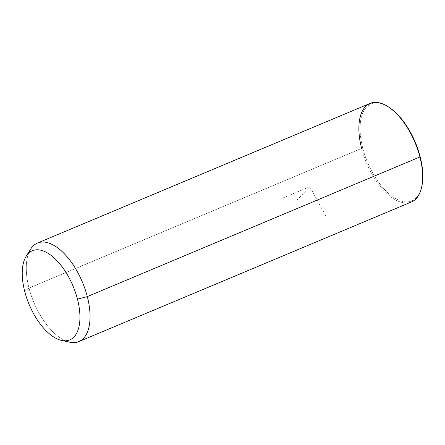 <?xml version="1.0" encoding="UTF-8"?>
<svg xmlns="http://www.w3.org/2000/svg" width="445" height="445" viewBox="0 0 445 445"><rect width="100%" height="100%" fill="white"/><g stroke="black" fill="none" stroke-linecap="round" stroke-linejoin="round"><path stroke-width="0.33" stroke-dasharray="2.23 1.67" d="M69.787 342.222A53.439 26.316 67.2 0 1 29.014 288.054L24.714 291.43L29.014 288.054A53.439 26.316 67.2 0 1 30.688 249.078M411.458 201.958A53.439 26.316 67.2 0 1 361.618 148.419L29.014 288.054A53.439 26.316 -112.8 0 0 65.482 340.803M28.675 253.144A53.439 26.316 -112.8 0 0 29.014 288.054L361.618 148.419A53.439 26.316 67.2 0 1 370.084 103.412M387.806 106.522A52.593 25.899 -112.8 0 0 362.764 148.196A52.593 25.899 -112.8 0 0 393.675 197.385A52.593 25.899 -112.8 0 0 421.649 187.128M421.749 186.711A52.593 25.899 67.2 0 1 393.858 197.508A52.593 25.899 67.2 0 1 362.764 148.196L361.618 148.419L362.764 148.196A52.593 25.899 67.2 0 1 388.174 106.744M361.618 148.419A53.439 26.316 -112.8 0 0 393.219 198.52A53.439 26.316 -112.8 0 0 421.554 187.551M325.835 215.931L309.764 186.694L297.455 199.577M309.764 186.694L282.536 198.125"/><path stroke-width="0.67" d="M26.227 256.164L30.688 249.078A53.439 26.316 67.2 0 1 59.992 249.678A53.439 26.316 67.2 0 1 87.315 296.593L77.463 299.157A48.349 23.808 -112.8 0 0 52.744 256.709A48.349 23.808 -112.8 0 0 26.227 256.164A48.349 23.808 -112.8 0 0 24.714 291.43A48.349 23.808 -112.8 0 0 61.61 340.436A48.349 23.808 -112.8 0 0 77.463 299.157L87.315 296.593A53.439 26.316 67.2 0 1 69.787 342.222L61.61 340.436M24.714 291.43A48.349 23.808 67.2 0 1 39.399 249.934A48.349 23.808 67.2 0 1 77.463 299.157A48.349 23.808 67.2 0 1 62.778 340.653A48.349 23.808 67.2 0 1 24.714 291.43M37.48 243.048L370.084 103.412A53.439 26.316 67.2 0 1 419.919 156.957A53.439 26.316 67.2 0 1 411.458 201.958L78.848 341.593A53.439 26.316 -112.8 0 0 87.315 296.593L419.919 156.957L87.315 296.593A53.439 26.316 -112.8 0 0 37.48 243.048A53.439 26.316 -112.8 0 0 28.675 253.144M65.482 340.803A53.439 26.316 -112.8 0 0 78.848 341.593M421.649 187.128A52.593 25.899 -112.8 0 0 420.136 156.601A52.593 25.899 -112.8 0 0 387.806 106.522M387.439 106.294L388.174 106.744A52.593 25.899 67.2 0 1 420.136 156.601L419.919 156.957A53.439 26.316 -112.8 0 0 387.439 106.294A53.439 26.316 -112.8 0 0 361.618 148.419M419.919 156.957L420.136 156.601A52.593 25.899 67.2 0 1 421.749 186.711L421.554 187.551A53.439 26.316 -112.8 0 0 419.919 156.957"/></g></svg>
